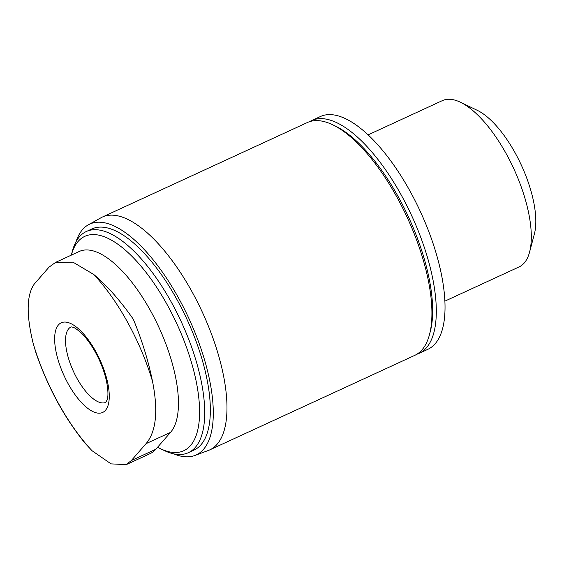 <?xml version="1.0" encoding="UTF-8"?>
<svg xmlns="http://www.w3.org/2000/svg" width="564" height="564" viewBox="0 0 564 564"><rect width="100%" height="100%" fill="white"/><g stroke="black" fill="none" stroke-linecap="round" stroke-linejoin="round"><path stroke-width="0.85" d="M368.158 134.845L442.352 100.632A91.572 36.371 65.2 0 1 460.421 102.232L477.348 110.361A75.52 29.991 65.2 0 1 521.305 165.069A75.52 29.991 65.2 0 1 534.369 234.018L529.554 252.171A91.572 36.371 65.2 0 1 524.231 262.993A91.572 36.371 65.2 0 1 519.035 266.948L444.841 301.162M126.167 464.673L150.01 453.675A102.035 40.523 -114.8 0 0 155.805 449.268L170.54 432.362A102.035 40.523 -114.8 0 0 154.924 319.055A102.035 40.523 -114.8 0 0 79.298 251.452L55.455 262.45M160.43 448.69L164.328 450.565A121.789 48.37 65.2 0 0 188.362 452.695A121.789 48.37 65.2 0 0 195.271 447.428A121.789 48.37 65.2 0 0 176.631 312.181A121.789 48.37 65.2 0 0 86.37 231.494A121.789 48.37 65.2 0 0 72.382 251.149L71.332 255.125A118.095 46.897 65.2 0 1 159.739 292.074A118.095 46.897 65.2 0 1 190.428 445.652A118.095 46.897 65.2 0 1 160.43 448.69A118.095 46.897 65.2 0 1 157.582 447.224M86.37 231.494L92.01 228.892A121.789 48.37 65.2 0 1 182.271 309.587A121.789 48.37 65.2 0 1 200.911 444.827A121.789 48.37 65.2 0 1 194.002 450.093L188.362 452.695M76.02 241.744A127.104 50.478 65.2 0 1 88.421 224.761A127.104 50.478 65.2 0 1 183.117 306.569A127.104 50.478 65.2 0 1 203.435 449.423A127.104 50.478 65.2 0 1 194.813 455.508A127.104 50.478 65.2 0 1 173.846 453.907M88.421 224.761L101.034 217.739A128.204 50.915 65.2 0 1 102.408 217.041A128.204 50.915 65.2 0 1 197.421 301.98A128.204 50.915 65.2 0 1 217.041 444.34A128.204 50.915 65.2 0 1 209.766 449.882A128.204 50.915 65.2 0 1 208.342 450.474L194.813 455.508M102.408 217.041L307.38 122.529A128.204 50.915 65.2 0 1 332.675 124.771A128.204 50.915 65.2 0 1 407.293 217.633A128.204 50.915 65.2 0 1 429.458 334.685A128.204 50.915 65.2 0 1 422.013 349.835A128.204 50.915 65.2 0 1 414.737 355.376L209.766 449.882M332.675 124.771L335.432 126.096A125.582 49.879 65.2 0 1 408.533 217.062A125.582 49.879 65.2 0 1 430.247 331.724L429.458 334.685M309.622 121.655A128.204 50.915 65.2 0 1 311.737 120.52A128.204 50.915 65.2 0 1 406.75 205.458A128.204 50.915 65.2 0 1 426.377 347.819A128.204 50.915 65.2 0 1 419.101 353.367A128.204 50.915 65.2 0 1 416.859 354.241M311.737 120.52L320.465 116.501A128.204 50.915 65.2 0 1 415.471 201.44A128.204 50.915 65.2 0 1 435.098 343.8A128.204 50.915 65.2 0 1 427.822 349.342L419.101 353.367M460.421 102.232A91.572 36.371 65.2 0 1 513.719 168.565A91.572 36.371 65.2 0 1 529.554 252.171M33.283 343.843C26.17 314.931 26.508 295 34.284 284.052L49.026 267.153L55.469 262.479L72.939 262.147L93.758 274.485A123.876 49.195 65.2 0 1 152.513 381.356C158.364 410.846 156.214 431.615 146.055 443.656L131.32 460.555L126.153 464.637L111.059 463.876L92.031 450.714A123.876 49.195 65.2 0 1 33.283 343.843L36.047 353.113C48.095 387.863 64.479 417.952 85.206 443.382L92.031 450.714M152.513 381.356C148.318 360.706 141.909 339.993 133.294 319.21C120.238 300.549 107.054 285.638 93.758 274.485M105.426 410.359A49.385 19.613 65.2 0 1 58.162 360.1A49.385 19.613 65.2 0 1 82.252 332.478A49.385 19.613 65.2 0 1 105.426 410.359M155.805 449.268L131.32 460.555M170.54 432.362L146.055 443.656M105.877 402.351A41.532 16.497 65.2 0 1 73.51 371.535A41.532 16.497 65.2 0 1 71.099 326.916L72.002 326.958C73.123 327.635 72.277 325.795 79.757 331.611C84.057 335.368 88.428 340.797 92.863 347.889C99.468 358.831 104.023 369.984 106.533 381.356C108.133 389.886 108.373 395.949 107.238 399.538L105.877 402.351"/></g></svg>
